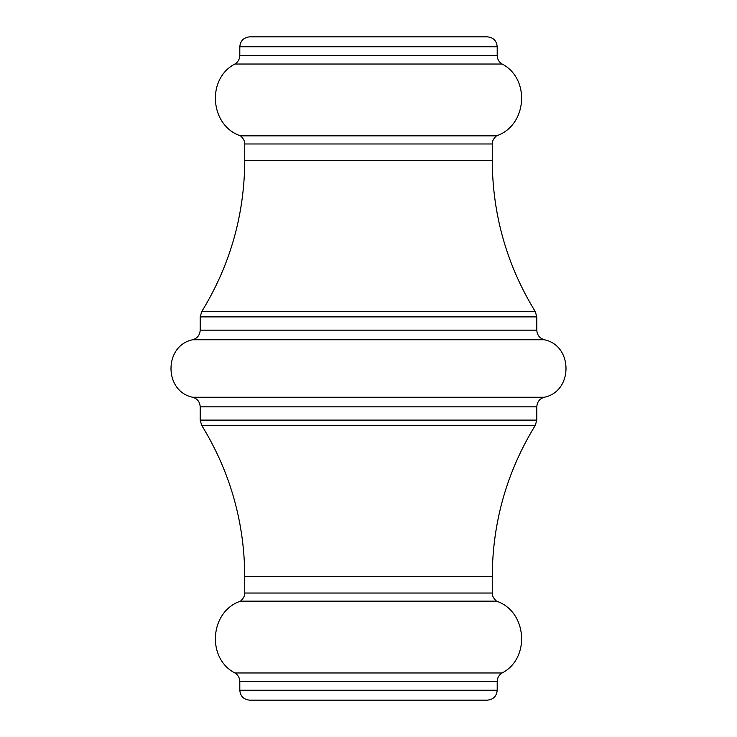 <?xml version="1.0" encoding="UTF-8"?>
<svg xmlns="http://www.w3.org/2000/svg" width="737" height="737" viewBox="0 0 737 737"><rect width="100%" height="100%" fill="white"/><g stroke="black" fill="none" stroke-linecap="round" stroke-linejoin="round"><path stroke-width="1.11" d="M487.304 700.15L249.696 700.15C243.689 699.56 240.382 696.262 239.801 690.247L497.199 690.247C496.618 696.262 493.311 699.56 487.304 700.15M239.801 46.753C240.382 40.738 243.689 37.44 249.696 36.85L487.304 36.85C493.311 37.44 496.618 40.738 497.199 46.753L239.801 46.753L239.801 55.478L497.199 55.478C497.318 59.2 498.958 62.055 502.109 64.027C530.695 78.822 527.029 125.686 496.48 135.848L240.52 135.848C245.817 140.592 244.647 144.885 244.748 143.973L244.748 160.602C244.454 214.964 230.101 265.329 201.689 311.677L535.311 311.677L536.803 316.901L200.197 316.901L200.197 330.158L536.803 330.158C537.098 335.04 539.576 338.228 544.228 339.739L192.772 339.739C163.734 345.469 163.734 391.522 192.772 397.261L544.228 397.261C539.576 398.772 537.098 401.96 536.803 406.842L200.197 406.842L200.197 420.099L536.803 420.099L535.311 425.323L201.689 425.323C230.101 471.671 244.454 522.036 244.748 576.398L244.748 593.027L492.252 593.027C492.371 592.004 491.128 596.325 496.48 601.152L240.52 601.152C209.971 611.305 206.296 658.178 234.891 672.973L502.109 672.973C498.958 674.945 497.318 677.8 497.199 681.522L239.801 681.522L239.801 690.247M502.109 64.027L234.891 64.027C206.305 78.822 209.971 125.686 240.52 135.848M244.748 160.602L492.252 160.602L492.252 143.973L244.748 143.973M535.311 425.323C506.899 471.671 492.546 522.036 492.252 576.398L244.748 576.398M200.197 330.158C199.902 335.04 197.424 338.228 192.772 339.739M192.772 397.261C197.424 398.772 199.902 401.96 200.197 406.842M239.801 55.478C239.682 59.2 238.042 62.055 234.891 64.027M234.891 672.973C238.042 674.945 239.682 677.8 239.801 681.522M244.748 593.027C244.629 592.004 245.872 596.325 240.52 601.152M497.199 681.522L497.199 690.247M496.48 601.152C527.029 611.305 530.704 658.178 502.109 672.973M492.252 576.398L492.252 593.027M536.803 406.842L536.803 420.099M544.228 339.739C573.266 345.469 573.266 391.522 544.228 397.261M536.803 316.901L536.803 330.158M497.199 46.753L497.199 55.478M492.252 160.602C492.546 214.964 506.899 265.329 535.311 311.677M492.252 143.973C492.353 144.885 491.183 140.592 496.48 135.848M201.689 425.323L200.197 420.099M200.197 316.901L201.689 311.677"/></g></svg>
